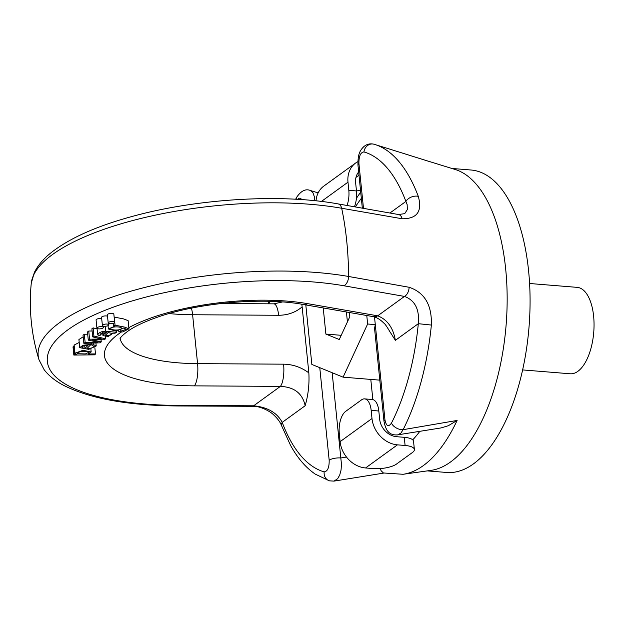 <?xml version="1.0" encoding="UTF-8"?>
<svg xmlns="http://www.w3.org/2000/svg" width="625" height="625" viewBox="0 0 625 625"><rect width="100%" height="100%" fill="white"/><g stroke="black" fill="none" stroke-linecap="round" stroke-linejoin="round"><path stroke-width="0.94" d="M366.773 315.516L367.633 324L343.094 377.164L311.852 364.445L305.805 304.922M323.227 307.945L325.883 334.07L339.266 339.523L349.789 316.734L349.352 312.484M374.516 316.961L375.289 324.625L367.633 324M128.828 327.617A125.711 41.133 -5.8 0 1 307.742 303.672L377.711 315.828C387.289 319.562 393.172 327.727 395.375 340.328L390.18 332.133M301.805 304.234L302.141 306.867C295.617 312.422 287.773 315.219 278.625 315.273L192.609 314.75A108.367 35.461 -5.8 0 1 169.055 313.562M120.172 338.438A108.367 35.461 174.2 0 0 197.578 363.648L283.594 364.172C292.766 364.336 301.18 367.234 308.844 372.867L302.141 306.867M308.844 372.867C309.484 383.977 308.258 394.938 305.156 405.742C302.523 393.453 294.273 387 280.398 386.383L194.383 385.859A125.711 41.133 -5.8 0 1 121.312 332.078M333.938 481.109L329.469 480.844L315.188 474.086C305.617 467.469 297.375 457.852 290.477 445.234L281.742 426.047C280.398 422.352 277.672 418.602 273.562 414.789C270.508 411.578 260.227 405.867 252.773 406.305L178.07 405.961C128.734 405.578 90.805 398.828 64.281 385.688C55.641 381.258 48.922 375.938 44.148 369.711L39.016 359.797A191.656 62.711 -5.8 0 1 39.008 359.797A191.656 62.711 -5.8 0 1 138.156 289.172A191.656 62.711 -5.8 0 1 348.609 276.484L409.125 287.273C424.586 292.453 432 305.047 431.367 325.055L418.32 323.695C419.617 309.438 415.008 300.344 404.477 296.422L343.961 285.781A183.141 59.93 174.2 0 0 67.828 329.875A183.141 59.93 174.2 0 0 178.938 405.438L253.641 405.789C267.57 407.195 277.094 412.727 282.211 422.383A161.727 75.023 -85.4 0 0 324.18 471.875C327.625 471.398 329.289 467.516 329.172 460.227L319.773 367.672M431.367 325.055A170.234 78.969 94.6 0 1 403.102 429.68L457.109 420.445L448.312 425.727L441.078 427.922L397.18 434.938M429.531 161.586L389.602 149.078M374.109 144.273A170.234 78.969 94.6 0 1 375.055 144.547A170.234 78.969 94.6 0 1 418.289 196.367C422.469 211.398 417.094 218.867 402.164 218.766L341.68 208.25A191.656 62.711 174.2 0 0 142.414 218.086A191.656 62.711 174.2 0 0 31.25 283.383L34.273 272.664C37.695 265.617 43.188 259.055 50.75 252.984C69.445 238.164 97.172 225.828 133.93 215.977C197.875 198.602 281.375 193.602 338.016 203.891L398.523 214.531L404.68 213.648M426.227 160.539L455.398 169.555A151.719 70.375 94.6 0 1 501.633 242.688A151.719 70.375 94.6 0 1 430.953 470.375L403.094 474.281A157.906 73.25 94.6 0 0 457.109 420.445M427.266 470.891L446.594 472.461A151.719 70.375 -85.4 0 0 529.031 326.945A151.719 70.375 -85.4 0 0 471.172 170.023L451.844 168.453M325.883 334.07L341.211 335.312M346.414 311.977L347.414 321.867M522.594 369.914L570.195 373.781A43.352 20.109 -85.4 0 0 593.75 332.203A43.352 20.109 -85.4 0 0 577.219 287.367L529.617 283.5M318.141 192.906L310.445 190.516L312.969 192.805L314.328 196.656L314.773 200.711M269.57 301.32L268.969 303.812M404.789 213.578L407.352 209.516L407.141 204.586L405.898 201.437A161.727 75.023 -85.4 0 0 363.93 151.938C360.484 152.422 358.82 156.305 358.93 163.594L363.484 208.367M362.336 208.164L357.961 165.086A8.672 2.836 -5.8 0 1 358.93 163.594M373.922 144.211A8.672 7.648 105.8 0 0 363.93 151.938M418.289 196.367A8.672 5.469 159.5 0 0 405.898 201.437L389.93 213.016M402.164 218.766A8.672 5.352 -80 0 0 398.57 214.539M295.656 199.234L296.562 197.43A8.672 5.078 26.9 0 0 296.25 199.266M273.969 303.844A17.336 5.125 90.3 0 1 278.625 315.273M114.141 317.07L123.539 318.898L128.125 320.641L128.953 328.789L122.789 331.922L118.836 331.875L118.719 330.734M83.852 343.344L85.141 342.406L97.727 342.141L88.289 340.125L89.57 339.195L101.727 339L92.711 336.914L93.922 336.039L105.492 338.828L104.203 339.766L92.086 339.953L101.266 341.898L99.961 342.836L83.852 343.344L83.023 335.195L84.312 334.258L87.688 334.188M88.289 340.125L87.461 331.977L88.742 331.047L92.109 330.992M92.711 336.914L91.891 328.766L93.102 327.891L97.047 328.844M79.742 347.68L82.906 345.242L91.047 344.438L86.977 348.484C91.875 348.273 94.141 347.477 93.766 346.109L92.039 345.477L93.312 344.531L96.227 345.961L88.758 349.352L79.742 347.68L78.914 339.531L83.188 336.797M101.711 318.68A3.25 1.062 174.2 0 0 96.445 319.383A3.25 1.062 174.2 0 0 96.078 319.945L96.906 328.094A3.25 1.062 174.2 0 0 100.25 328.828A3.25 1.062 174.2 0 0 103.375 327.438A3.25 1.062 174.2 0 0 101.641 326.68A3.25 1.062 174.2 0 0 97.273 327.531A3.25 1.062 174.2 0 0 96.906 328.094M107.516 316.18A3.25 1.062 174.2 0 0 101.937 316.781A3.25 1.062 174.2 0 0 101.57 317.344L102.398 325.492A3.25 1.062 174.2 0 0 105.742 326.219A3.25 1.062 174.2 0 0 108.867 324.836A3.25 1.062 174.2 0 0 107.125 324.078A3.25 1.062 174.2 0 0 102.766 324.93A3.25 1.062 174.2 0 0 102.398 325.492M114.672 322.297L113.844 314.148A3.25 1.062 174.2 0 0 111.328 313.367A3.25 1.062 174.2 0 0 107.734 314.242A3.25 1.062 174.2 0 0 107.375 314.805L108.203 322.953A3.25 1.062 174.2 0 0 111.547 323.688A3.25 1.062 174.2 0 0 114.672 322.297A3.25 1.062 174.2 0 0 112.93 321.539A3.25 1.062 174.2 0 0 108.562 322.391A3.25 1.062 174.2 0 0 108.203 322.953M73.844 355.062L74.422 354.219L76.391 354.195L74.969 353.219L82.945 350.312L91.172 351.953L88.094 353.992L95.492 353.914L94.852 354.836L73.844 355.062L73.016 346.906L74.242 346.062M74.969 353.219L74.141 345.07L79.219 342.469M370.797 379.414L372.844 399.594M384.953 419.781A8.672 2.836 -5.8 0 0 383.984 421.281L374.555 328.438L375.289 324.625L384.953 419.781C386.234 426.227 388.406 427.328 391.469 423.094A161.727 75.023 -85.4 0 0 418.32 323.695L395.375 340.328M379.805 380.148L343.094 377.164M391.469 423.094A8.672 5.078 -153.1 0 0 403.102 429.68L400.953 433.031L397.75 434.891M332.156 372.711L341.477 464.461L341.039 470.109L339.727 475.008L337.68 478.695L334 481.109L384.219 473.016M380.156 468.594L381.117 470.742L383.391 472.969L403.094 474.281M346.492 457.055L340.812 457.961A8.672 2.836 174.2 0 0 329.172 460.227M329.305 480.789A8.672 7.648 -74.2 0 1 324.18 471.875M281.742 426.047A8.672 5.469 -20.5 0 1 282.211 422.383L305.156 405.742M252.742 406.305A8.672 2.531 -89.7 0 0 253.641 405.789L280.398 386.383A17.336 5.125 90.3 0 0 283.594 364.172M409.125 287.273A8.672 5.352 100 0 1 404.477 296.422L377.711 315.828A17.336 10.656 99.9 0 1 373.086 316.609L303.117 304.453A17.336 10.656 -80.1 0 0 307.742 303.672M77.938 353.734L85.414 353.922L88.945 352.266L88.109 351.586L80.781 351.391L77.016 353.031L77.938 353.734L77.781 352.188M95.492 353.914L94.859 347.695M74.422 354.219L73.594 346.07M84.977 348.375L88.023 345.344C83.148 345.719 81.266 346.539 82.391 347.805L84.977 348.375L84.703 345.648M92.039 345.477L91.797 343.094M93.312 344.531L93.164 343.055M91.047 344.438L90.914 343.125M82.016 347.312L82.391 347.805L82.281 346.742M101.266 341.898L101.055 339.828M85.141 342.406L84.312 334.258M89.57 339.195L88.742 331.047M93.922 336.039L93.102 327.891M105.492 338.828L105.273 336.617M105.5 334.922C104.891 336.93 113.727 334.547 110.836 333.125L108.117 332.57L105.445 335.133M111.344 333.695L110.836 333.125M103.359 334.805L106.414 332.336L99.984 334.117L101.117 334.797L99.32 335.609L97.797 334.922C98.711 332.617 101.367 331.375 105.766 331.195L116.594 332.32L114.984 333.227L113.094 333.18L108.258 336.484L102.969 335.609L103.109 332.32M101.117 334.797L100.953 333.18M97.797 334.922L96.992 328.289M105.766 331.195L105.258 326.258M116.594 332.32L116.461 330.969M110.875 328.438L110.906 328.75C112.883 330.984 122.805 330.023 121.578 328.148C120.32 326.078 109.547 326.734 110.906 328.75L110.867 328.594M118.836 331.875L120.852 331.125L120.766 330.234M120.852 331.125L126.5 329.219L123.43 328.07L115.578 331L108.359 328.961L114.82 326.227L113.406 325.945L113.148 323.375M113.406 325.945L115.055 325.18L114.227 317.031M115.055 325.18L124.367 327.047L128.953 328.789M316.047 200.844A26.008 21.414 -125.9 0 1 323.812 186.094L355.688 162.984A26.008 21.414 -125.9 0 1 357.844 161.641M347.023 205.477A17.336 8.047 -85.4 0 0 348.812 190.32L347.984 182.172A26.008 21.414 -125.9 0 1 355.688 162.984M348.812 190.32L356.469 190.945L355.641 182.797A17.336 14.273 -125.9 0 1 358.664 171.969M356.469 190.945A17.336 8.047 94.6 0 1 354.422 206.773M356.477 190.969A17.336 5.672 174.2 0 0 360.508 190.156M371.172 410.383A17.336 8.047 -85.4 0 0 364.602 398.883L372.258 399.5A17.336 8.047 94.6 0 1 378.82 411.008L371.172 410.383L371.992 418.531A26.008 21.414 54.1 0 0 397.445 444.852L405.102 445.477L404.273 437.32A17.336 5.672 -5.8 0 1 413.555 441.352L414.383 449.5A17.336 5.672 174.2 0 0 405.102 445.477M378.82 411.008L379.648 419.156A17.336 14.273 54.1 0 0 396.617 436.703L404.273 437.32M414.383 449.5A17.336 5.672 174.2 0 1 412.445 452.492L396.508 464.055A17.336 5.672 174.2 0 1 373.227 468.586L365.57 467.961A26.008 21.414 54.1 0 1 340.117 441.648L339.297 433.492A17.336 8.047 -85.4 0 1 345.609 411.414L361.547 399.859A17.336 8.047 -85.4 0 1 364.602 398.883M361.344 198.375A140.898 65.359 -85.4 0 0 355.375 206.938M301.852 199.609L300.477 198.273L299.117 198.172L297.531 199.336M338.062 203.898A8.672 5.352 -80 0 1 341.68 208.25A191.367 88.773 94.6 0 1 348.609 276.484A8.672 5.352 100 0 1 343.961 285.781M428.547 161.195A157.906 73.25 94.6 0 1 430.859 162.008M194.383 385.859A17.336 5.125 90.3 0 0 197.578 363.648L192.609 314.75A17.336 5.125 -89.7 0 0 191.383 308.164M412.719 439.859A140.898 65.359 -85.4 0 0 419.789 431.367M178.039 405.953A8.672 2.531 -89.7 0 0 178.938 405.438M355.977 177.398L358.992 175.211M321.406 201.445L347.984 182.172M371.992 418.531L340.117 441.648M397.445 444.852L365.57 467.961M389.656 149.094L373.945 144.219C370.297 143.328 366.984 144.078 364.023 146.469C359.453 150.672 357.781 155.18 357.961 165.086M31.258 283.328A195.062 195.062 0 0 0 39 359.758M390.695 149.422L430.188 161.781M356.43 198.289L360.695 192.016M268.188 303.805L268.648 301.297M296.562 197.43C301.055 190.805 305.688 188.508 310.469 190.531M282.445 301.969L273.883 303.844L221.047 303.523M383.984 421.281C385.703 430.008 388.805 435.602 397.688 434.867M120 338.805C120 339.305 119.32 337 129.977 329.75C136.719 325.398 145.922 321.203 157.586 317.148C198.352 302.672 263.508 297.062 303.117 304.453M390.125 332.156C387 326.742 384.898 323.711 383.812 323.078C380.203 319.477 376.633 317.32 373.086 316.609M108.867 324.836L108.727 323.453M103.375 327.438L103.242 326.102M90.883 349.078L91.172 351.953M95.922 342.969L96.227 345.961M102.648 332.445L102.969 335.609M108.023 325.664L108.359 328.961"/></g></svg>
